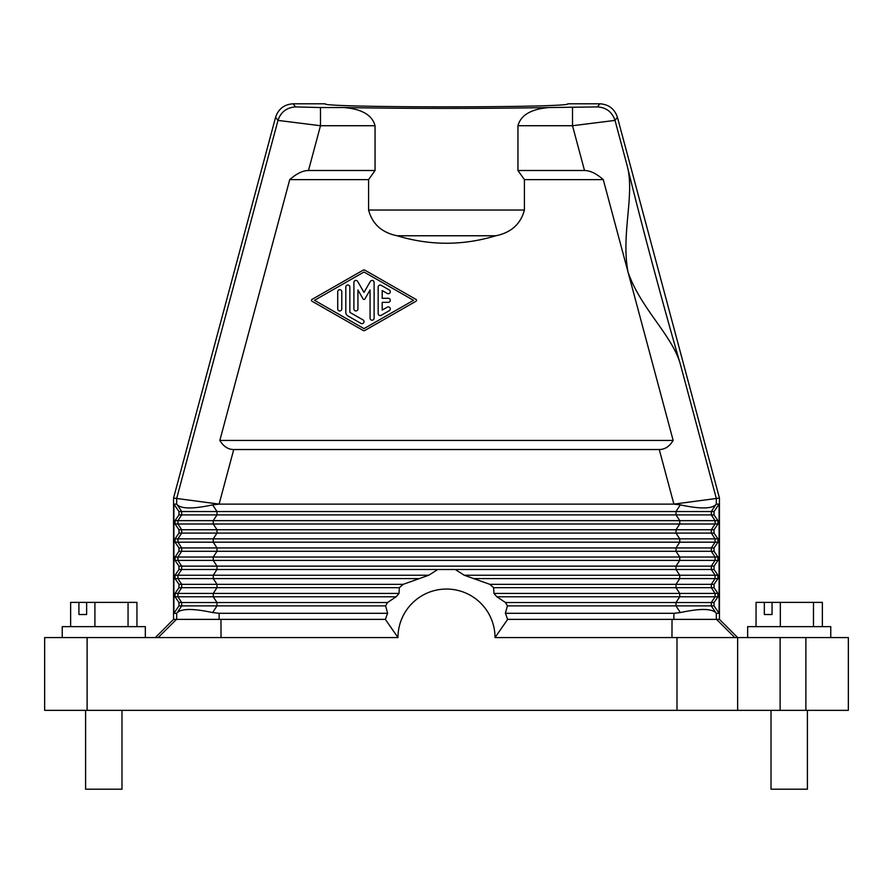<?xml version="1.0" encoding="UTF-8"?>
<svg xmlns="http://www.w3.org/2000/svg" width="893" height="893" viewBox="0 0 893 893"><rect width="100%" height="100%" fill="white"/><g stroke="black" fill="none" stroke-linecap="round" stroke-linejoin="round"><path stroke-width="1.34" d="M848.35 637.569L848.35 710.359L848.35 637.569L737.651 637.569L737.651 710.359L44.65 710.359L44.65 637.569L44.65 710.359M719.445 619.374L737.651 637.569L737.651 710.359L805.888 710.359L805.888 637.569M495.838 235.763C462.942 245.731 430.058 245.731 397.162 235.763C381.88 232.66 372.348 224.087 368.586 210.034L368.586 179.616L289.734 179.616L219.845 440.439L673.155 440.439L628.08 272.242C620.758 234.245 635.068 194.752 627.187 165.808C640.582 220.917 664.582 310.451 680.533 364.869C672.875 335.857 640.75 308.822 628.08 272.242L603.266 179.616C596.412 173.588 590.161 170.552 584.513 170.507L517.951 170.507L524.414 179.616L524.414 210.034C520.652 224.087 511.12 232.66 495.838 235.763L397.162 235.763M771.016 710.359L771.016 789.211L807.406 789.211L807.406 710.359M672.027 619.374L671.971 637.569L676.994 637.569L676.994 710.359M737.651 637.569L676.994 637.569M673.88 504.121L680.343 504.869C699.398 508.965 711.163 508.965 715.661 504.869L711.33 511.544L711.33 514.904L715.059 520.641L717.95 520.641L717.95 524.001L714.032 529.739L711.33 529.739L711.33 533.099L715.059 538.836L717.95 538.836L717.95 542.196L714.032 547.934L711.33 547.934L711.33 551.294L715.059 557.031L717.95 557.031L717.95 560.402L714.032 566.129L714.032 569.5L711.33 569.5L715.059 575.226L715.059 578.597L711.33 584.323L711.33 587.694L493.65 587.694L493.952 593.421L496.876 596.792L505.516 602.529L507.38 605.889L505.382 613.301A63.693 63.693 0 0 1 507.537 619.374L719.457 619.374L719.457 498.06L673.88 504.121L219.12 504.121L173.543 498.06L173.543 619.374L176.468 619.374L158.195 637.569M219.845 440.439C223.473 446.455 228.106 449.492 233.732 449.536L659.268 449.536C664.894 449.492 669.527 446.455 673.155 440.439M368.586 179.616L375.049 170.507L375.049 125.723C371.209 111.391 354.488 108.488 344.095 107.54C403.39 108.678 489.61 108.678 548.905 107.54C538.512 108.488 521.791 111.391 517.951 125.723L517.951 170.507M813.478 626.652L813.478 602.384L772.054 602.384L772.054 614.518L764.33 614.518L764.33 602.384L756.058 602.384L756.058 626.652M780.326 626.652L780.326 602.384M717.95 520.641L714.032 514.904L714.032 511.544L719.099 504.121L719.099 613.301L714.032 605.889L676.012 605.889L680.343 612.565L673.88 613.301L673.88 619.374M714.032 529.739L714.032 533.099L676.012 533.099L676.012 529.739L711.33 529.739L715.059 524.001L679.74 524.001L679.74 520.641L213.26 520.641L213.26 524.001L177.941 524.001L177.941 520.641L213.26 520.641L216.988 514.904L676.012 514.904L676.012 511.544L714.032 511.544M717.95 538.836L714.032 533.099M714.032 547.934L714.032 551.294L676.012 551.294L676.012 547.934L711.33 547.934L715.059 542.196L679.74 542.196L679.74 538.836L213.26 538.836L213.26 542.196L177.941 542.196L177.941 538.836L213.26 538.836L216.988 533.099L676.012 533.099L679.74 538.836L715.059 538.836L715.059 542.196L717.95 542.196M717.95 557.031L714.032 551.294M714.032 566.129L711.33 566.129L711.33 569.5L676.012 569.5L679.74 575.226L717.95 575.226L714.032 569.5M717.95 575.226L717.95 578.597L714.032 584.323L714.032 587.694L717.95 593.421L717.95 596.792L714.032 602.529L714.032 605.889M719.099 613.301L716.331 613.301L715.661 612.565C711.163 608.468 699.398 608.468 680.343 612.565M715.661 612.565L711.33 605.889L711.33 602.529L676.012 602.529L676.012 605.889L507.38 605.889M714.032 587.694L711.33 587.694L715.059 593.421L715.059 596.792L679.74 596.792L676.012 602.529L505.516 602.529M173.901 504.121L173.901 613.301L178.968 605.889L178.968 602.529L175.05 596.792L175.05 593.421L178.968 587.694L178.968 584.323L175.05 578.597L175.05 575.226L178.968 569.5L178.968 566.129L181.67 566.129L177.941 560.402L213.26 560.402L213.26 557.031L216.988 551.294L676.012 551.294L679.74 557.031L177.941 557.031L181.67 551.294L216.988 551.294L216.988 547.934L213.26 542.196L679.74 542.196L676.012 547.934L181.67 547.934L177.941 542.196L175.05 542.196L175.05 538.836L178.968 533.099L178.968 529.739L175.05 524.001L175.05 520.641L178.968 514.904L178.968 511.544L173.901 504.121L176.669 504.121L177.339 504.869C181.837 508.965 193.602 508.965 212.657 504.869L219.12 504.121M177.941 560.402L177.941 557.031L175.05 557.031L175.05 560.402L177.941 560.402M455.251 569.5L437.749 569.5L428.774 575.226L403.189 584.323L399.35 587.694L216.988 587.694L216.988 584.323L213.26 578.597L213.26 575.226L216.988 569.5L216.988 566.129L213.26 560.402L679.74 560.402L679.74 557.031L715.059 557.031L715.059 560.402L679.74 560.402L676.012 566.129L676.012 569.5L455.251 569.5L464.226 575.226L489.81 584.323L493.65 587.694M212.657 612.565C193.602 608.468 181.837 608.468 177.339 612.565L181.67 605.889L216.988 605.889L216.988 602.529L387.484 602.529L385.62 605.889L387.618 613.301L219.12 613.301L212.657 612.565L216.988 605.889L385.62 605.889M178.968 605.889L181.67 605.889L181.67 602.529L216.988 602.529L213.26 596.792L213.26 593.421L216.988 587.694L181.67 587.694L181.67 584.323L403.189 584.323M717.95 593.421L679.74 593.421L679.74 596.792L496.876 596.792M714.032 584.323L676.012 584.323L676.012 587.694L679.74 593.421L493.952 593.421M464.226 575.226L679.74 575.226L679.74 578.597L676.012 584.323L489.81 584.323M717.95 578.597L473.379 578.597M428.774 575.226L177.941 575.226L181.67 569.5L181.67 566.129L711.33 566.129L715.059 560.402L717.95 560.402M365.014 270.255A2.02 2.02 0 0 0 363.004 270.255L311.958 299.434A1.016 1.016 0 0 0 311.958 301.198L363.004 330.377A2.02 2.02 0 0 0 365.014 330.377L416.06 301.198A1.016 1.016 0 0 0 416.06 299.445L365.014 270.255M175.05 520.641L177.941 520.641L181.67 514.904L181.67 511.544L216.988 511.544L216.988 514.904L178.968 514.904M178.968 566.129L175.05 560.402M714.032 514.904L676.012 514.904L679.74 520.641L715.059 520.641L715.059 524.001L717.95 524.001M719.099 504.121L716.331 504.121L715.661 504.869M173.901 613.301L176.669 613.301L177.339 612.565M344.095 107.54L320.487 107.54L320.487 125.723L277.98 120.399L176.669 498.473L176.669 504.121M548.905 107.54L597.45 106.914C606.314 107.506 612.163 111.993 615.02 120.399L572.513 125.723L584.513 170.507M173.543 498.06L275.58 117.273L277.98 120.399C280.837 111.993 286.686 107.506 295.55 106.914L293.15 103.789C284.287 104.369 278.426 108.868 275.58 117.273M387.618 613.301A63.693 63.693 0 0 0 385.463 619.374L176.468 619.374M175.05 557.031L178.968 551.294L178.968 547.934L175.05 542.196M178.968 569.5L437.749 569.5M178.968 529.739L216.988 529.739L216.988 533.099L181.67 533.099L181.67 529.739L177.941 524.001L175.05 524.001M178.968 602.529L181.67 602.529L177.941 596.792L177.941 593.421L399.048 593.421L399.35 587.694M293.15 103.789L325.186 103.789C319.326 107.874 573.674 107.874 567.814 103.789L599.85 103.789C608.713 104.369 614.574 108.868 617.42 117.273L719.457 498.06M505.382 613.301L673.88 613.301M603.266 179.616L524.414 179.616M572.513 107.54L572.513 125.723L517.951 125.723M671.971 637.569L495.023 637.569L507.648 619.374M385.352 619.374L397.977 637.569A48.523 48.523 0 0 1 446.5 589.045A48.523 48.523 0 0 1 495.023 637.569M397.977 637.569L44.65 637.569M175.05 575.226L177.941 575.226L177.941 578.597L419.621 578.597M364.009 272.019L413.526 300.316L364.009 328.624L314.492 300.316L364.009 272.019M387.484 602.529L396.124 596.792L399.048 593.421M375.049 170.507L308.487 170.507C302.839 170.552 296.588 173.588 289.734 179.616M178.968 551.294L181.67 551.294L181.67 547.934L178.968 547.934M175.05 596.792L396.124 596.792M822.364 626.652L822.364 602.384L813.478 602.384M764.33 602.384L772.054 602.384M764.33 614.518L772.054 614.518M155.349 637.569L173.555 619.374M848.35 710.359L805.888 710.359M381.188 315.307L389.281 310.686A2.02 2.02 0 0 0 390.018 307.918A2.02 2.02 0 0 0 387.261 307.181L382.204 310.072L382.204 302.336L388.265 302.336A2.02 2.02 0 0 0 390.286 300.316A2.02 2.02 0 0 0 388.265 298.295L382.204 298.295L382.204 290.56L387.261 293.451A2.02 2.02 0 0 0 390.018 292.714A2.02 2.02 0 0 0 389.281 289.957L381.188 285.325A2.02 2.02 0 0 0 378.163 287.077L378.163 313.555A2.02 2.02 0 0 0 381.188 315.307M370.07 318.176A2.02 2.02 0 0 0 372.091 320.196A2.02 2.02 0 0 0 374.111 318.176L374.111 282.456A2.02 2.02 0 0 0 370.338 281.451L364.009 292.424L357.669 281.451A2.02 2.02 0 0 0 353.896 282.456L353.896 308.933A2.02 2.02 0 0 0 355.916 310.954A2.02 2.02 0 0 0 357.937 308.933L357.937 290.002L363.127 298.988A1.016 1.016 0 0 0 364.88 298.988L370.07 290.002L370.07 318.176M360.973 323.4A2.02 2.02 0 0 0 363.741 322.652A2.02 2.02 0 0 0 362.993 319.895L349.855 312.383L349.855 287.033A2.02 2.02 0 0 0 347.835 285.012A2.02 2.02 0 0 0 345.814 287.033L345.814 312.383A4.041 4.041 0 0 0 347.835 315.888L360.973 323.4M337.721 308.933A2.02 2.02 0 0 0 339.742 310.954A2.02 2.02 0 0 0 341.773 308.933L341.773 291.698A2.02 2.02 0 0 0 339.742 289.678A2.02 2.02 0 0 0 337.721 291.698L337.721 308.933M62.242 637.569L62.242 626.652L145.336 626.652L145.336 637.569M70.636 626.652L70.636 602.384L86.632 602.384L86.632 614.518L78.919 614.518L78.919 602.384M94.904 626.652L94.904 602.384L86.632 602.384M136.942 626.652L136.942 602.384L94.904 602.384M128.056 626.652L128.056 602.384M78.919 614.518L86.632 614.518M85.594 710.359L85.594 789.211L121.984 789.211L121.984 710.359M747.664 637.569L747.664 626.652L830.758 626.652L830.758 637.569M716.532 619.374L734.805 637.569M680.533 364.869L716.331 498.473L716.331 504.121M659.268 449.536L673.88 504.054M524.414 210.034L368.586 210.034M717.95 596.792L715.059 596.792L711.33 602.529L714.032 602.529M233.732 449.536L219.12 504.054M178.968 511.544L181.67 511.544L177.339 504.869M679.74 524.001L676.012 529.739L216.988 529.739L213.26 524.001L679.74 524.001M716.331 613.301L716.331 619.374M680.343 504.869L676.012 511.544L216.988 511.544L212.657 504.869M176.669 619.374L176.669 613.301M375.049 125.723L320.487 125.723L308.487 170.507M617.42 117.273L615.02 120.399L627.187 165.808M220.973 619.374L221.029 637.569M175.05 593.421L177.941 593.421L181.67 587.694L178.968 587.694M87.112 710.359L87.112 637.569M178.968 584.323L181.67 584.323L177.941 578.597L175.05 578.597M175.05 538.836L177.941 538.836L181.67 533.099L178.968 533.099M597.45 106.914L599.85 103.789M780.114 637.569L780.114 710.359M320.487 107.54L295.55 106.914M219.12 619.374L219.12 613.301"/></g></svg>
